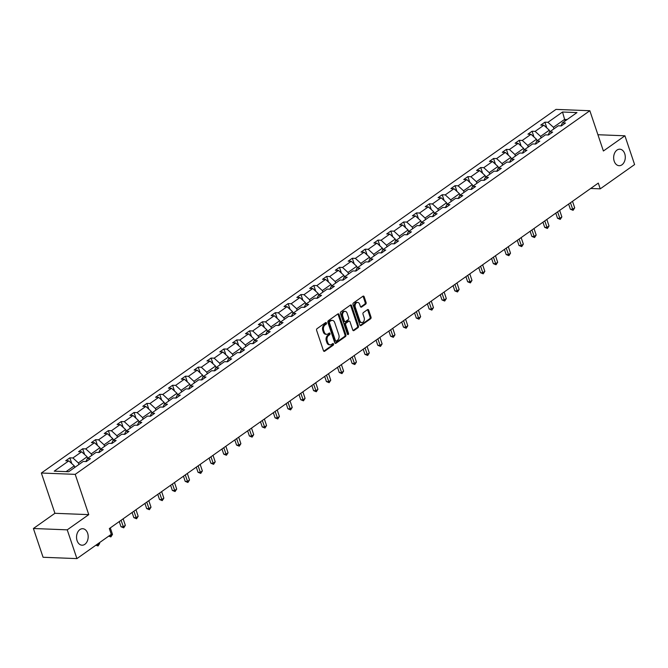 <?xml version="1.0" encoding="UTF-8"?>
<svg xmlns="http://www.w3.org/2000/svg" width="668" height="668" viewBox="0 0 668 668"><rect width="100%" height="100%" fill="white"/><g stroke="black" fill="none" stroke-linecap="round" stroke-linejoin="round"><path stroke-width="1" d="M614.201 161.172A8.258 5.82 92.3 0 0 619.144 165.697A8.258 5.82 92.3 0 0 624.739 153.724A8.258 5.82 92.3 0 0 619.795 149.198A8.258 5.82 92.3 0 0 614.201 161.172M77.096 540.679A8.258 5.82 92.3 0 0 82.039 545.205A8.258 5.82 92.3 0 0 87.633 533.231A8.258 5.82 92.3 0 0 82.69 528.705A8.258 5.82 92.3 0 0 77.096 540.679M326.468 322.986A0.885 0.626 92.3 0 0 325.642 322.594L317.058 328.656A1.269 0.893 92.3 0 0 316.624 330.359L323.471 350.692A1.269 0.893 92.3 0 0 324.656 351.251L333.24 345.189A0.885 0.626 92.3 0 0 332.706 343.602L331.595 344.387A4.05 2.856 92.3 0 1 330.226 344.822A4.05 2.856 92.3 0 1 327.796 342.601L327.228 340.905A4.05 2.856 92.3 0 1 328.598 335.47L329.708 334.685A0.885 0.626 92.3 0 0 329.174 333.098L328.063 333.883A4.05 2.856 92.3 0 1 326.685 334.317A4.05 2.856 92.3 0 1 324.264 332.096L323.688 330.401A4.05 2.856 92.3 0 1 325.057 324.957L326.168 324.172A0.885 0.626 92.3 0 0 326.468 322.986M326.685 334.317L325.775 334.284A4.05 2.856 92.3 0 1 323.345 332.063L322.778 330.368A4.05 2.856 92.3 0 1 324.147 324.924L325.258 324.139A0.885 0.626 92.3 0 0 325.45 322.727M323.78 351.193L332.33 345.147A0.885 0.626 92.3 0 0 332.522 343.736M330.226 344.822L329.307 344.788A4.05 2.856 92.3 0 1 326.886 342.567L326.31 340.872A4.05 2.856 92.3 0 1 327.679 335.428L328.79 334.643A0.885 0.626 92.3 0 0 328.982 333.232M365.663 304.174A1.269 0.893 92.3 0 0 366.089 302.47L364.169 296.767A1.269 0.893 92.3 0 0 362.983 296.208L353.447 302.946A1.269 0.893 92.3 0 0 353.021 304.641L359.86 324.974A1.269 0.893 92.3 0 0 361.054 325.533L370.581 318.803A1.269 0.893 92.3 0 0 371.016 317.1L368.694 310.211A1.269 0.893 92.3 0 0 367.509 309.651L363.425 312.532A1.269 0.893 92.3 0 0 363 314.236L364.144 317.651A3.39 2.388 92.3 0 1 361.856 322.56A3.39 2.388 92.3 0 1 359.827 320.707L355.318 307.322A3.39 2.388 92.3 0 1 357.614 302.412A3.39 2.388 92.3 0 1 359.643 304.266L360.394 306.495A1.269 0.893 92.3 0 0 361.58 307.055L365.663 304.174L364.745 304.132A1.269 0.893 92.3 0 0 365.171 302.437L363.258 296.734A1.269 0.893 92.3 0 0 362.949 296.233M603.396 151.001L624.922 135.796L634.6 164.562L600.24 188.844L598.303 183.09L109.343 528.572L111.28 534.325L76.92 558.607L67.234 529.841L88.76 514.636L75.208 474.355L589.844 110.729L603.396 151.001M339.043 314.519A1.269 0.893 92.3 0 0 337.858 313.96L328.322 320.698A1.269 0.893 92.3 0 0 327.896 322.394L334.743 342.726A1.269 0.893 92.3 0 0 335.929 343.285L345.456 336.555A1.269 0.893 92.3 0 0 345.89 334.852L339.043 314.519L338.133 314.486A1.269 0.893 92.3 0 0 337.824 313.985M340.889 311.822L350.416 305.084A1.269 0.893 92.3 0 1 351.61 305.643L358.449 325.976A1.269 0.893 92.3 0 1 358.023 327.679L353.94 330.56A1.269 0.893 92.3 0 1 352.754 330L349.982 321.751A1.269 0.893 92.3 0 0 348.788 321.199L346.082 323.112A1.269 0.893 92.3 0 0 345.657 324.807L348.546 333.39A0.885 0.626 92.3 0 1 347.418 334.192L340.463 313.517A1.269 0.893 92.3 0 1 340.889 311.822M624.922 135.796L597.918 134.727M88.76 514.636L54.918 513.3L33.4 528.505L67.234 529.841M33.4 528.505L43.078 557.271L76.92 558.607M560.986 125.893L562.414 122.879L565.479 122.996L561.362 125.901L558.298 125.784L549.572 131.947L552.636 132.072L548.52 134.978L545.455 134.852L536.73 141.023L539.794 141.14L535.678 144.046L532.621 143.929L523.896 150.091L526.96 150.208L522.844 153.122L519.779 152.997L511.053 159.159L514.118 159.285L510.001 162.19L506.937 162.073L498.219 168.236L501.276 168.353L497.167 171.267L494.103 171.142L485.377 177.304L488.442 177.429L484.325 180.335L481.261 180.218L472.535 186.38L475.599 186.497L471.483 189.403L468.418 189.286L459.701 195.448L462.765 195.574L458.649 198.479L455.584 198.354L446.859 204.525L449.923 204.642L445.806 207.548L442.742 207.431L434.016 213.593L437.081 213.718L432.973 216.624L429.908 216.499L421.182 222.669L424.247 222.786L420.13 225.692L417.066 225.575L408.34 231.738L411.404 231.854L407.288 234.769L404.224 234.643L395.506 240.806L398.562 240.931L394.454 243.837L391.39 243.72L382.664 249.882L385.728 249.999L381.612 252.913L378.547 252.788L369.821 258.95L372.886 259.075L368.769 261.981L365.705 261.864L356.988 268.027L360.052 268.144L355.935 271.049L352.871 270.932L344.145 277.095L347.21 277.22L343.093 280.126L340.029 280.001L331.303 286.171L334.367 286.288L330.259 289.194L327.195 289.077L318.469 295.239L321.533 295.365L317.417 298.27L314.352 298.145L305.627 304.316L308.691 304.433L304.575 307.338L301.51 307.222L292.793 313.384L295.849 313.509L291.741 316.415L288.676 316.29L279.95 322.46L283.015 322.577L278.898 325.483L275.834 325.366L267.108 331.528L270.173 331.645L266.056 334.559L262.992 334.434L254.274 340.596L257.339 340.722L253.222 343.628L250.158 343.511L241.432 349.673L244.496 349.79L240.38 352.704L237.315 352.579L228.59 358.741L231.654 358.866L227.546 361.772L224.481 361.655L215.756 367.817L218.82 367.934L214.704 370.84L211.639 370.723L202.913 376.886L205.978 377.011L201.861 379.917L198.797 379.791L190.079 385.962L193.136 386.079L189.027 388.985L185.963 388.868L177.237 395.03L180.302 395.155L176.185 398.061L173.121 397.936L164.395 404.107L167.459 404.224L163.343 407.129L160.278 407.012L151.561 413.175L154.625 413.292L150.509 416.206L147.444 416.08L138.719 422.243L141.783 422.368L137.666 425.274L134.602 425.157L125.876 431.319L128.941 431.436L124.832 434.35L121.768 434.225L113.042 440.387L116.107 440.513L111.99 443.418L108.926 443.301L100.2 449.464L103.264 449.581L99.148 452.486L96.083 452.37L87.366 458.532L90.422 458.657L86.314 461.563L83.249 461.438L68.679 471.733L54.233 471.165L68.796 460.87L65.731 460.753L69.848 457.847L72.912 457.964L81.638 451.802L78.573 451.677L82.69 448.771L85.754 448.896L94.472 442.725L91.416 442.608L95.524 439.703L98.588 439.82L107.314 433.657L104.25 433.532L108.366 430.626L111.431 430.751L120.156 424.581L117.092 424.464L121.209 421.558L124.273 421.675L132.99 415.513L129.926 415.396L134.043 412.482L137.107 412.607L145.833 406.445L142.768 406.319L146.885 403.414L149.949 403.53L158.675 397.368L155.611 397.251L159.727 394.337L162.783 394.462L171.509 388.3L168.445 388.175L172.561 385.269L175.626 385.386L184.351 379.224L181.287 379.107L185.403 376.201L188.468 376.318L197.185 370.156L194.129 370.03L198.237 367.124L201.302 367.25L210.028 361.079L206.963 360.962L211.08 358.056L214.144 358.173L222.87 352.011L219.805 351.886L223.922 348.98L226.986 349.105L235.704 342.934L232.639 342.818L236.756 339.912L239.82 340.029L248.546 333.866L245.482 333.749L249.598 330.835L252.663 330.961L261.388 324.798L258.324 324.673L262.44 321.767L265.497 321.884L274.222 315.722L271.158 315.605L275.274 312.691L278.339 312.816L287.065 306.654L284 306.529L288.117 303.623L291.181 303.74L299.899 297.577L296.842 297.46L300.951 294.555L304.015 294.671L312.741 288.509L309.676 288.384L313.793 285.478L316.857 285.603L325.583 279.433L322.519 279.316L326.635 276.41L329.7 276.527L338.417 270.365L335.353 270.239L339.469 267.334L342.534 267.459L351.259 261.288L348.195 261.171L352.312 258.265L355.376 258.382L364.102 252.22L361.037 252.095L365.154 249.189L368.21 249.314L376.936 243.152L373.871 243.027L377.988 240.121L381.052 240.238L389.778 234.076L386.714 233.959L390.83 231.044L393.895 231.17L402.612 225.007L399.556 224.882L403.664 221.976L406.728 222.093L415.454 215.931L412.39 215.814L416.506 212.9L419.571 213.025L428.297 206.863L425.232 206.738L429.349 203.832L432.413 203.949L441.13 197.786L438.066 197.67L442.183 194.764L445.247 194.881L453.973 188.718L450.908 188.593L455.025 185.687L458.089 185.813L466.815 179.642L463.751 179.525L467.867 176.619L470.923 176.736L479.649 170.574L476.585 170.449L480.701 167.543L483.766 167.668L492.491 161.497L489.427 161.38L493.543 158.475L496.608 158.592L505.325 152.429L502.269 152.312L506.377 149.398L509.442 149.523L518.168 143.361L515.103 143.236L519.22 140.33L522.284 140.447L531.01 134.285L527.945 134.168L532.062 131.254L535.126 131.379L543.844 125.217L540.779 125.091L544.896 122.186L547.96 122.302L562.531 112.015L576.977 112.583L562.414 122.879M75.208 474.355L41.366 473.019L556.001 109.393L589.844 110.729M541.113 137.925L540.587 136.364L549.313 130.202L549.839 131.755M549.313 130.202L543.844 125.217M540.587 136.364L535.126 131.379M548.144 134.961L549.572 131.947M528.279 146.993L527.753 145.432L536.479 139.27L536.997 140.831M536.479 139.27L531.01 134.285M527.753 145.432L522.284 140.447M535.31 144.029L536.73 141.023M515.437 156.07L514.911 154.508L523.637 148.346L524.163 149.899M523.637 148.346L518.168 143.361M514.911 154.508L509.442 149.523M522.468 153.106L523.896 150.091M502.595 165.138L502.069 163.577L510.795 157.414L511.321 158.976M510.795 157.414L505.325 152.429M502.069 163.577L496.608 158.592M509.626 162.174L511.053 159.159M489.761 174.214L489.235 172.653L497.961 166.482L498.487 168.044M497.961 166.482L492.491 161.497M489.235 172.653L483.766 167.668M496.792 171.25L498.219 168.236M476.919 183.282L476.393 181.721L485.118 175.559L485.644 177.12M485.118 175.559L479.649 170.574M476.393 181.721L470.923 176.736M483.949 180.318L485.377 177.304M464.076 192.351L463.559 190.797L472.276 184.627L472.802 186.188M472.276 184.627L466.815 179.642M463.559 190.797L458.089 185.813M471.115 189.395L472.535 186.38M451.242 201.427L450.716 199.866L459.442 193.703L459.968 195.265M459.442 193.703L453.973 188.718M450.716 199.866L445.247 194.881M458.273 198.463L459.701 195.448M438.4 210.495L437.874 208.934L446.6 202.771L447.126 204.333M446.6 202.771L441.13 197.786M437.874 208.934L432.413 203.949M445.431 207.539L446.859 204.525M425.566 219.572L425.04 218.01L433.766 211.848L434.284 213.409M433.766 211.848L428.297 206.863M425.04 218.01L419.571 213.025M432.597 216.607L434.016 213.593M412.724 228.64L412.198 227.078L420.923 220.916L421.45 222.477M420.923 220.916L415.454 215.931M412.198 227.078L406.728 222.093M419.754 225.675L421.182 222.669M399.881 237.716L399.355 236.155L408.081 229.992L408.607 231.546M408.081 229.992L402.612 225.007M399.355 236.155L393.895 231.17M406.912 234.752L408.34 231.738M387.048 246.784L386.521 245.223L395.247 239.06L395.773 240.622M395.247 239.06L389.778 234.076M386.521 245.223L381.052 240.238M394.078 243.82L395.506 240.806M374.205 255.861L373.679 254.299L382.405 248.129L382.931 249.69M382.405 248.129L376.936 243.152M373.679 254.299L368.21 249.314M381.236 252.896L382.664 249.882M361.363 264.929L360.845 263.367L369.563 257.205L370.089 258.766M369.563 257.205L364.102 252.22M360.845 263.367L355.376 258.382M368.402 261.965L369.821 258.95M348.529 273.997L348.003 272.444L356.729 266.273L357.255 267.835M356.729 266.273L351.259 261.288M348.003 272.444L342.534 267.459M355.56 271.041L356.988 268.027M335.687 283.073L335.161 281.512L343.886 275.35L344.412 276.911M343.886 275.35L338.417 270.365M335.161 281.512L329.7 276.527M342.717 280.109L344.145 277.095M322.853 292.141L322.327 290.58L331.052 284.418L331.57 285.979M331.052 284.418L325.583 279.433M322.327 290.58L316.857 285.603M329.883 289.186L331.303 286.171M310.01 301.218L309.484 299.656L318.21 293.494L318.736 295.056M318.21 293.494L312.741 288.509M309.484 299.656L304.015 294.671M317.041 298.254L318.469 295.239M297.168 310.286L296.642 308.725L305.368 302.562L305.894 304.124M305.368 302.562L299.899 297.577M296.642 308.725L291.181 303.74M304.199 307.33L305.627 304.316M284.334 319.362L283.808 317.801L292.534 311.639L293.06 313.192M292.534 311.639L287.065 306.654M283.808 317.801L278.339 312.816M291.365 316.398L292.793 313.384M271.492 328.431L270.966 326.869L279.692 320.707L280.218 322.268M279.692 320.707L274.222 315.722M270.966 326.869L265.497 321.884M278.523 325.466L279.95 322.46M258.658 337.507L258.132 335.946L266.849 329.775L267.375 331.336M266.849 329.775L261.388 324.798M258.132 335.946L252.663 330.961M265.689 334.543L267.108 331.528M245.816 346.575L245.29 345.014L254.015 338.851L254.541 340.413M254.015 338.851L248.546 333.866M245.29 345.014L239.82 340.029M252.846 343.611L254.274 340.596M232.973 355.643L232.447 354.09L241.173 347.919L241.699 349.481M241.173 347.919L235.704 342.934M232.447 354.09L226.986 349.105M240.004 352.687L241.432 349.673M220.139 364.72L219.613 363.158L228.339 356.996L228.857 358.557M228.339 356.996L222.87 352.011M219.613 363.158L214.144 358.173M227.17 361.755L228.59 358.741M207.297 373.788L206.771 372.235L215.497 366.064L216.023 367.625M215.497 366.064L210.028 361.079M206.771 372.235L201.302 367.25M214.328 370.832L215.756 367.817M194.455 382.864L193.929 381.303L202.654 375.14L203.181 376.702M202.654 375.14L197.185 370.156M193.929 381.303L188.468 376.318M201.486 379.9L202.913 376.886M181.621 391.932L181.095 390.371L189.821 384.209L190.347 385.77M189.821 384.209L184.351 379.224M181.095 390.371L175.626 385.386M188.652 388.976L190.079 385.962M168.779 401.009L168.252 399.447L176.978 393.285L177.504 394.838M176.978 393.285L171.509 388.3M168.252 399.447L162.783 394.462M175.809 398.044L177.237 395.03M155.945 410.077L155.419 408.515L164.136 402.353L164.662 403.915M164.136 402.353L158.675 397.368M155.419 408.515L149.949 403.53M162.975 407.113L164.395 404.107M143.102 419.153L142.576 417.592L151.302 411.43L151.828 412.983M151.302 411.43L145.833 406.445M142.576 417.592L137.107 412.607M150.133 416.189L151.561 413.175M130.26 428.221L129.734 426.66L138.46 420.498L138.986 422.059M138.46 420.498L132.99 415.513M129.734 426.66L124.273 421.675M137.291 425.257L138.719 422.243M117.426 437.298L116.9 435.736L125.626 429.566L126.143 431.127M125.626 429.566L120.156 424.581M116.9 435.736L111.431 430.751M124.457 434.334L125.876 431.319M104.584 446.366L104.058 444.805L112.783 438.642L113.309 440.204M112.783 438.642L107.314 433.657M104.058 444.805L98.588 439.82M111.614 443.402L113.042 440.387M91.741 455.434L91.215 453.881L99.941 447.71L100.467 449.272M99.941 447.71L94.472 442.725M91.215 453.881L85.754 448.896M98.772 452.478L100.2 449.464M78.907 464.51L78.381 462.949L87.107 456.787L87.633 458.348M87.107 456.787L81.638 451.802M78.381 462.949L72.912 457.964M85.938 461.546L87.366 458.532M66.09 471.633L74.265 465.855L74.791 467.416M74.265 465.855L68.796 460.87M54.918 513.3L41.366 473.019M590.696 188.468L600.24 188.844M567.132 119.539L564.543 119.438L553.43 127.287L553.956 128.849M565.07 121L562.531 112.015M553.43 127.287L547.96 122.302M71.785 463.592L69.848 457.847M84.627 454.524L82.69 448.771M97.461 445.447L95.524 439.703M110.303 436.379L108.366 430.626M123.137 427.311L121.209 421.558M135.98 418.235L134.043 412.482M148.822 409.167L146.885 403.414M161.656 400.09L159.727 394.337M174.498 391.022L172.561 385.269M187.341 381.946L185.403 376.201M200.175 372.878L198.237 367.124M213.017 363.801L211.08 358.056M225.851 354.733L223.922 348.98M238.693 345.665L236.756 339.912M251.535 336.589L249.598 330.835M264.369 327.52L262.44 321.767M277.212 318.444L275.274 312.691M290.054 309.376L288.117 303.623M302.888 300.299L300.951 294.555M315.73 291.231L313.793 285.478M328.564 282.155L326.635 276.41M341.406 273.087L339.469 267.334M354.249 264.019L352.312 258.265M367.083 254.942L365.154 249.189M379.925 245.874L377.988 240.121M392.767 236.798L390.83 231.044M405.601 227.73L403.664 221.976M418.444 218.653L416.506 212.9M431.277 209.585L429.349 203.832M444.12 200.509L442.183 194.764M456.962 191.44L455.025 185.687M469.796 182.364L467.867 176.619M482.638 173.296L480.701 167.543M495.481 164.228L493.543 158.475M508.315 155.151L506.377 149.398M521.157 146.083L519.22 140.33M533.991 137.007L532.062 131.254M546.833 127.939L544.896 122.186M335.044 343.227L344.546 336.513A1.269 0.893 92.3 0 0 344.972 334.818L338.133 314.486M329.741 321.65A0.885 0.626 92.3 0 0 329.449 322.844L335.453 340.688A0.885 0.626 92.3 0 0 336.288 341.081L337.457 340.254A4.05 2.856 92.3 0 0 338.826 334.81L334.718 322.611A4.05 2.856 92.3 0 0 332.297 320.389A4.05 2.856 92.3 0 0 330.919 320.824L328.831 321.617A0.885 0.626 92.3 0 0 328.531 322.803L329.449 322.844M335.979 341.173L335.069 341.139A0.885 0.626 92.3 0 1 334.534 340.655L328.531 322.803M332.297 320.389L331.378 320.356A4.05 2.856 92.3 0 0 330 320.79L330.919 320.824M328.831 321.617L330 320.79M353.063 330.501L357.104 327.637A1.269 0.893 92.3 0 0 357.539 325.942L350.692 305.61A1.269 0.893 92.3 0 0 350.383 305.109M349.222 321.058L348.304 321.024A1.269 0.893 92.3 0 0 347.878 321.158L345.172 323.07A1.269 0.893 92.3 0 0 344.746 324.773L347.636 333.357L348.546 333.39M347.502 334.376A0.885 0.626 92.3 0 0 347.636 333.357M347.101 313.2A3.39 2.388 92.3 0 0 345.072 311.338A3.39 2.388 92.3 0 0 342.776 316.248L344.362 320.966A1.269 0.893 92.3 0 0 345.556 321.525L348.262 319.613A1.269 0.893 92.3 0 0 348.688 317.91L347.101 313.2M345.072 311.338L344.154 311.305A3.39 2.388 92.3 0 0 341.866 316.214L342.776 316.248M345.122 321.659L344.212 321.625A1.269 0.893 92.3 0 1 343.452 320.932L341.866 316.214M360.703 306.996L364.745 304.132M357.614 302.412L356.704 302.37A3.39 2.388 92.3 0 0 354.407 307.28L355.318 307.322M361.856 322.56L360.937 322.527A3.39 2.388 92.3 0 1 358.908 320.665L354.407 307.28M360.169 325.475L369.671 318.761A1.269 0.893 92.3 0 0 370.097 317.066L367.776 310.169A1.269 0.893 92.3 0 0 367.467 309.676M75.459 466.94L74.682 467.091M97.336 544.178L97.595 544.946L99.657 543.493L99.398 542.725M96.326 544.896L97.595 544.946L98.037 545.981L95.891 545.205M99.657 543.493L98.037 545.981M88.301 457.872L87.516 458.023M110.178 535.11L110.437 535.878L112.5 534.425L110.303 527.904M109.16 535.828L110.437 535.878L110.871 536.913L108.725 536.137M112.5 534.425L110.871 536.913M101.144 448.796L100.359 448.946M119.263 521.566L120.992 526.718L123.279 526.801L125.333 525.349L123.137 518.827M121.083 520.28L123.714 527.837L120.992 526.718M125.333 525.349L123.714 527.837M113.977 439.728L113.201 439.878M132.097 512.498L133.834 517.642L136.113 517.733L138.176 516.28L135.98 509.759M133.917 511.212L136.548 518.769L133.834 517.642M138.176 516.28L136.548 518.769M126.82 430.651L126.035 430.802M144.939 503.43L146.668 508.573L148.956 508.657L151.01 507.204L148.814 500.683M146.76 502.136L149.39 509.692L146.668 508.573M151.01 507.204L149.39 509.692M139.662 421.583L138.877 421.733M157.773 494.353L159.51 499.497L161.798 499.589L163.852 498.136L161.656 491.615M159.602 493.067L162.232 500.624L159.51 499.497M163.852 498.136L162.232 500.624M152.496 412.507L151.719 412.657M170.616 485.285L172.344 490.429L174.632 490.521L176.694 489.06L174.498 482.538M172.436 483.991L175.066 491.548L172.344 490.429M176.694 489.06L175.066 491.548M165.338 403.439L164.553 403.589M183.458 476.209L185.186 481.352L187.474 481.444L189.528 479.991L187.332 473.47M185.278 474.923L187.908 482.48L185.186 481.352M189.528 479.991L187.908 482.48M178.172 394.37L177.396 394.521M196.292 467.141L198.029 472.284L200.308 472.376L202.371 470.923L200.175 464.394M198.12 465.846L200.751 473.403L198.029 472.284M202.371 470.923L200.751 473.403M191.015 385.294L190.23 385.444M209.134 458.064L210.863 463.208L213.15 463.3L215.213 461.847L213.017 455.325M210.954 456.778L213.585 464.335L210.863 463.208M215.213 461.847L213.585 464.335M203.857 376.226L203.072 376.376M221.976 448.996L223.705 454.14L225.993 454.232L228.047 452.779L225.851 446.249M223.797 447.71L226.427 455.259L223.705 454.14M228.047 452.779L226.427 455.259M216.691 367.149L215.914 367.3M234.81 439.92L236.547 445.072L238.827 445.155L240.889 443.702L238.693 437.181M236.631 438.634L239.261 446.191L236.547 445.072M240.889 443.702L239.261 446.191M229.533 358.081L228.748 358.232M247.653 430.852L249.381 435.995L251.669 436.087L253.723 434.634L251.527 428.113M249.473 429.566L252.103 437.123L249.381 435.995M253.723 434.634L252.103 437.123M242.375 349.005L241.591 349.155M260.487 421.775L262.223 426.927L264.511 427.011L266.565 425.558L264.369 419.036M262.315 420.489L264.945 428.046L262.223 426.927M266.565 425.558L264.945 428.046M255.209 339.937L254.433 340.087M273.329 412.707L275.057 417.851L277.345 417.943L279.408 416.49L277.212 409.968M275.149 411.421L277.779 418.978L275.057 417.851M279.408 416.49L277.779 418.978M268.052 330.86L267.267 331.011M286.171 403.639L287.9 408.783L290.188 408.874L292.242 407.413L290.046 400.892M287.991 402.345L290.622 409.901L287.9 408.783M292.242 407.413L290.622 409.901M280.886 321.792L280.109 321.943M299.005 394.563L300.742 399.706L303.021 399.798L305.084 398.345L302.888 391.824M300.834 393.277L303.464 400.833L300.742 399.706M305.084 398.345L303.464 400.833M293.728 312.724L292.943 312.874M311.847 385.494L313.576 390.638L315.864 390.73L317.926 389.277L315.73 382.747M313.668 384.2L316.298 391.757L313.576 390.638M317.926 389.277L316.298 391.757M306.57 303.648L305.785 303.798M324.69 376.418L326.418 381.562L328.706 381.653L330.76 380.201L328.564 373.679M326.51 375.132L329.14 382.689L326.418 381.562M330.76 380.201L329.14 382.689M319.404 294.58L318.628 294.73M337.524 367.35L339.26 372.493L341.54 372.585L343.602 371.132L341.406 364.603M339.344 366.064L341.974 373.612L339.26 372.493M343.602 371.132L341.974 373.612M332.246 285.503L331.462 285.654M350.366 358.273L352.094 363.425L354.382 363.509L356.436 362.056L354.24 355.535M352.186 356.988L354.817 364.544L352.094 363.425M356.436 362.056L354.817 364.544M345.089 276.435L344.304 276.585M363.2 349.205L364.937 354.349L367.225 354.441L369.279 352.988L367.083 346.467M365.029 347.919L367.659 355.476L364.937 354.349M369.279 352.988L367.659 355.476M357.923 267.359L357.146 267.509M376.042 340.129L377.771 345.281L380.059 345.364L382.121 343.911L379.925 337.39M377.863 338.843L380.493 346.4L377.771 345.281M382.121 343.911L380.493 346.4M370.765 258.291L369.98 258.441M388.885 331.061L390.613 336.204L392.901 336.296L394.955 334.843L392.759 328.322M390.705 329.775L393.335 337.332L390.613 336.204M394.955 334.843L393.335 337.332M383.599 249.214L382.822 249.364M401.719 321.993L403.455 327.136L405.735 327.22L407.797 325.767L405.601 319.246M403.547 320.698L406.177 328.255L403.455 327.136M407.797 325.767L406.177 328.255M396.441 240.146L395.656 240.296M414.561 312.916L416.289 318.06L418.577 318.152L420.64 316.699L418.444 310.177M416.381 311.63L419.011 319.187L416.289 318.06M420.64 316.699L419.011 319.187M409.284 231.078L408.499 231.22M427.403 303.848L429.132 308.992L431.419 309.084L433.474 307.622L431.277 301.101M429.223 302.554L431.854 310.111L429.132 308.992M433.474 307.622L431.854 310.111M422.118 222.001L421.341 222.152M440.237 294.772L441.974 299.915L444.253 300.007L446.316 298.554L444.12 292.033M442.057 293.486L444.688 301.043L441.974 299.915M446.316 298.554L444.688 301.043M434.96 212.933L434.175 213.084M453.079 285.704L454.808 290.847L457.096 290.939L459.15 289.486L456.954 282.956M454.9 284.418L457.53 291.966L454.808 290.847M459.15 289.486L457.53 291.966M447.802 203.857L447.017 204.007M465.913 276.627L467.65 281.771L469.938 281.863L471.992 280.41L469.796 273.888M467.742 275.341L470.372 282.898L467.65 281.771M471.992 280.41L470.372 282.898M460.636 194.789L459.86 194.939M478.756 267.559L480.484 272.703L482.772 272.794L484.834 271.342L482.638 264.812M480.576 266.273L483.206 273.822L480.484 272.703M484.834 271.342L483.206 273.822M473.478 185.712L472.693 185.863M491.598 258.483L493.326 263.635L495.614 263.718L497.668 262.265L495.472 255.744M493.418 257.197L496.048 264.753L493.326 263.635M497.668 262.265L496.048 264.753M486.312 176.644L485.536 176.795M504.432 249.414L506.169 254.558L508.448 254.65L510.511 253.197L508.315 246.676M506.26 248.129L508.891 255.685L506.169 254.558M510.511 253.197L508.891 255.685M499.155 167.568L498.37 167.718M517.274 240.338L519.003 245.49L521.29 245.573L523.353 244.121L521.157 237.599M519.094 239.052L521.725 246.609L519.003 245.49M523.353 244.121L521.725 246.609M511.997 158.5L511.212 158.65M530.116 231.27L531.845 236.414L534.133 236.505L536.187 235.052L533.991 228.531M531.937 229.984L534.567 237.541L531.845 236.414M536.187 235.052L534.567 237.541M524.831 149.423L524.054 149.574M542.95 222.202L544.687 227.345L546.967 227.437L549.029 225.976L546.833 219.455M544.771 220.908L547.401 228.464L544.687 227.345M549.029 225.976L547.401 228.464M537.673 140.355L536.888 140.505M555.793 213.125L557.521 218.269L559.809 218.361L561.863 216.908L559.667 210.387M557.613 211.839L560.243 219.396L557.521 218.269M561.863 216.908L560.243 219.396M550.515 131.287L549.731 131.437M568.627 204.057L570.363 209.201L572.651 209.293L574.705 207.84L572.509 201.31M570.455 202.763L573.086 210.32L570.363 209.201M574.705 207.84L573.086 210.32M324.147 324.924L325.057 324.957M322.778 330.368L323.688 330.401M323.345 332.063L324.264 332.096M328.79 334.643L329.708 334.685M327.679 335.428L328.598 335.47M326.31 340.872L327.228 340.905M326.886 342.567L327.796 342.601M332.33 345.147L333.24 345.189M323.813 351.218L324.656 351.251M325.258 324.139L326.168 324.172M344.972 334.818L345.89 334.852M344.546 336.513L345.456 336.555M335.077 343.252L335.929 343.285M334.534 340.655L335.453 340.688M350.692 305.61L351.61 305.643M357.539 325.942L358.449 325.976M357.104 327.637L358.023 327.679M353.096 330.526L353.94 330.56M347.878 321.158L348.788 321.199M345.172 323.07L346.082 323.112M344.746 324.773L345.657 324.807M343.452 320.932L344.362 320.966M360.737 307.021L361.58 307.055M358.908 320.665L359.827 320.707M367.776 310.169L368.694 310.211M370.097 317.066L371.016 317.1M369.671 318.761L370.581 318.803M360.202 325.5L361.054 325.533M363.258 296.734L364.169 296.767M365.171 302.437L366.089 302.47"/></g></svg>
